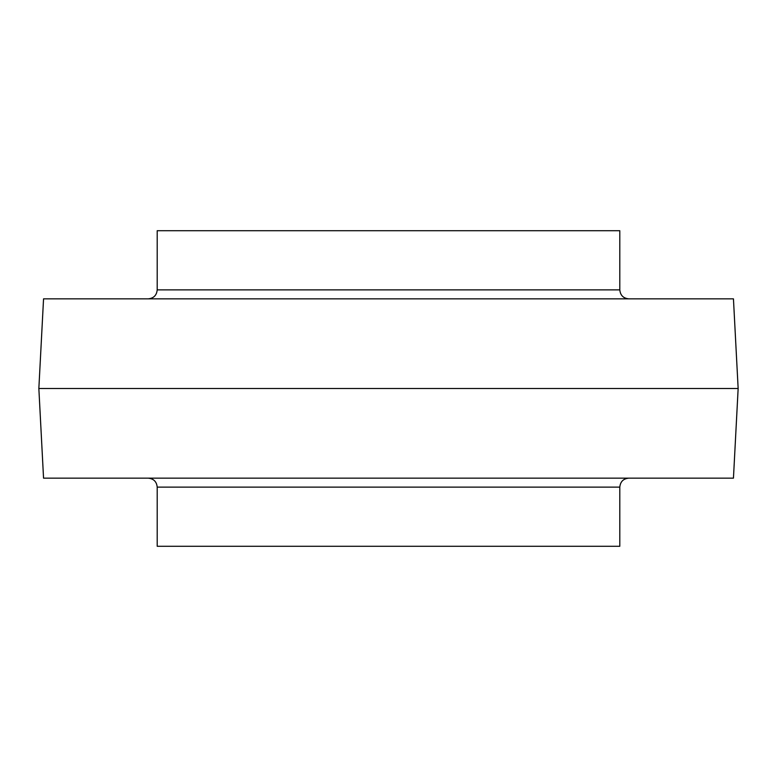 <?xml version="1.0" encoding="UTF-8"?>
<svg xmlns="http://www.w3.org/2000/svg" width="777" height="777" viewBox="0 0 777 777"><rect width="100%" height="100%" fill="white"/><g stroke="black" fill="none" stroke-linecap="round" stroke-linejoin="round"><path stroke-width="1.17" d="M733.449 478.156L43.551 478.156L38.85 388.5L738.15 388.5L733.449 478.156M738.15 388.5L733.449 298.844L43.551 298.844L38.85 388.5M619.803 289.879L619.803 230.711L157.197 230.711L157.197 289.879L619.803 289.879C620.337 295.328 623.329 298.31 628.768 298.844M157.197 487.121L619.803 487.121L619.803 546.289L157.197 546.289L157.197 487.121C156.663 481.672 153.671 478.69 148.232 478.156M157.197 289.879C156.663 295.328 153.671 298.31 148.232 298.844M619.803 487.121C620.337 481.672 623.329 478.69 628.768 478.156"/></g></svg>

